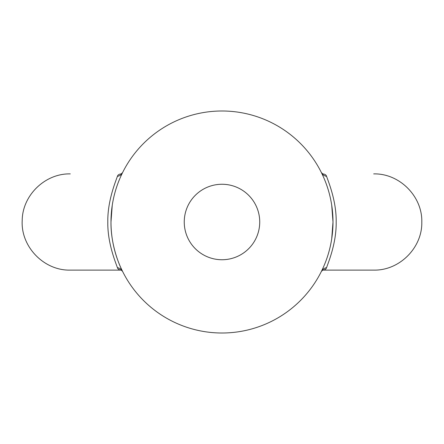 <?xml version="1.0" encoding="UTF-8"?>
<svg xmlns="http://www.w3.org/2000/svg" width="444" height="444" viewBox="0 0 444 444"><rect width="100%" height="100%" fill="white"/><g stroke="black" fill="none" stroke-linecap="round" stroke-linejoin="round"><path stroke-width="0.67" d="M121.29 173.898L121.734 173.898M322.677 173.898L322.244 173.898M184.249 222A37.74 37.74 0 0 0 221.989 259.74A37.74 37.74 0 0 0 259.729 222A37.74 37.74 0 0 0 221.989 184.26A37.74 37.74 0 0 0 184.249 222M112.26 205.2L110.983 222C110.661 245.388 119.752 266.256 122.583 271.406A7.398 7.049 153.6 0 0 117.41 267.671C115.79 262.826 107.42 243.096 107.809 222.006C107.42 200.921 115.773 181.219 117.41 176.329C117.893 174.764 119.319 173.954 121.695 173.898M331.718 238.8L332.994 222A111.006 111.006 0 0 0 221.989 110.994A111.006 111.006 0 0 0 110.983 222A111.006 111.006 0 0 0 221.989 333.006A111.006 111.006 0 0 0 332.994 222L331.712 205.189M70.28 173.898C45.105 173.277 22.344 195.36 22.2 220.54C20.701 246.753 44.039 270.807 70.28 270.102L121.301 270.102M121.695 270.102C119.303 270.041 117.876 269.231 117.41 267.671M373.698 173.898C399.478 173.232 422.577 196.431 421.8 222.2C422.349 247.83 399.334 270.757 373.698 270.102L322.688 270.102M322.283 173.898C324.675 173.959 326.101 174.769 326.568 176.329C328.188 181.174 336.558 200.904 336.169 221.994C336.558 243.079 328.205 262.781 326.568 267.671C326.085 269.236 324.658 270.046 322.283 270.102M322.799 270.063L321.395 271.406A7.398 7.049 -153.6 0 1 326.568 267.671M322.788 173.937L321.395 172.594A7.398 7.049 153.6 0 0 326.568 176.329M117.41 176.329A7.398 7.049 -153.6 0 0 122.583 172.594L121.179 173.937M121.19 270.063L122.583 271.406"/></g></svg>
